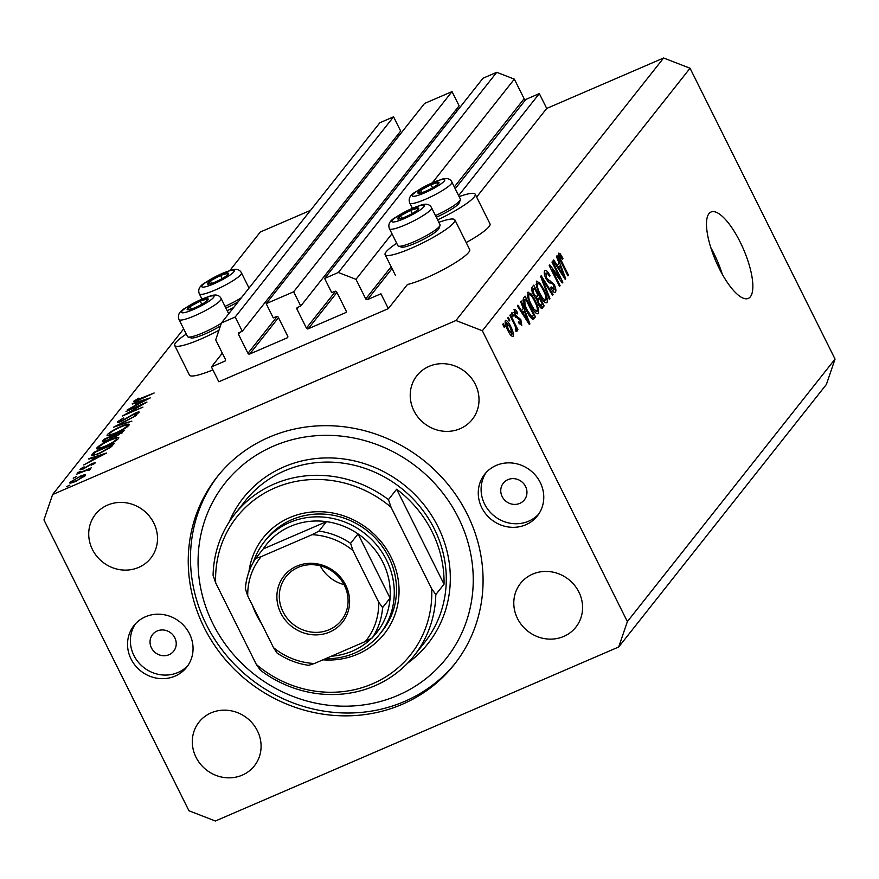 <?xml version="1.0" encoding="UTF-8"?>
<svg xmlns="http://www.w3.org/2000/svg" width="879" height="879" viewBox="0 0 879 879"><rect width="100%" height="100%" fill="white"/><g stroke="black" fill="none" stroke-linecap="round" stroke-linejoin="round"><path stroke-width="1.32" d="M211.421 366.939L218.827 381.783L388.342 308.639L380.937 293.795L367.499 299.596A1.34 1.253 -141.7 0 1 365.741 298.915L355.973 279.335L338.36 272.501L324.626 278.434L331.724 292.674L334.943 291.29A1.34 1.253 -141.7 0 1 336.701 291.971L346.172 310.968A1.34 1.253 -141.7 0 1 345.59 312.66L308.188 328.801A1.34 1.253 -141.7 0 1 306.419 328.12L296.959 309.122A1.34 1.253 -141.7 0 1 297.531 307.43L300.75 306.046L293.641 291.795L266.172 303.651L273.27 317.901L276.489 316.517A1.34 1.253 -141.7 0 1 278.247 317.198L287.719 336.185A1.34 1.253 -141.7 0 1 287.136 337.877L249.735 354.017A1.34 1.253 -141.7 0 1 247.966 353.336L238.495 334.35A1.34 1.253 -141.7 0 1 239.077 332.658L242.296 331.262L235.187 317.022L221.453 322.945L215.685 339.865L225.442 359.456A1.34 1.253 -141.7 0 1 224.87 361.137L211.421 366.939L222.321 353.171M242.296 331.262L400.67 131.07L393.572 116.819L379.838 122.752L221.453 322.945M393.572 116.819L235.187 317.022M398.187 136.772L397.407 135.201M300.75 306.046L459.124 105.843L452.026 91.603L424.546 103.458L266.172 303.651M452.026 91.603L293.641 291.795M456.64 111.556L455.86 109.974M663.623 57.992L455.937 320.516L52.608 494.547L43.95 519.928L188.952 810.768L215.377 821.008L618.706 646.977L826.392 384.453L835.05 359.071L690.048 68.232L663.623 57.992L546.716 108.436L539.321 93.603L525.873 99.404A1.34 1.253 -141.7 0 1 524.115 98.723L514.347 79.132L496.745 72.309L483 78.231L324.626 278.434M496.745 72.309L338.36 272.501M514.347 79.132L432.413 182.7M391.99 233.803L355.973 279.335M539.321 93.603L458.629 195.599M546.716 108.436L476.627 197.05M438.819 222.299A38.973 6.274 153.5 0 1 454.882 219.882L469.683 249.559A38.973 6.274 153.5 0 1 426.128 277.907A38.973 6.274 153.5 0 1 407.427 284.51L388.342 308.639M454.882 219.882A38.973 6.274 153.5 0 1 411.339 248.23A38.973 6.274 153.5 0 1 385.123 254.657A38.973 6.274 153.5 0 1 396.715 243.285M186.282 334.086A38.973 6.274 -26.5 0 0 174.69 345.458A38.973 6.274 -26.5 0 0 200.895 339.019A38.973 6.274 -26.5 0 0 218.948 330.273M229.573 312.682A38.973 6.274 -26.5 0 0 228.386 313.1M750.391 296.75A47.037 15.064 66.7 0 0 741.865 245.582A47.037 15.064 66.7 0 0 711.034 212.015A47.037 15.064 66.7 0 0 708.957 213.652A47.037 15.064 66.7 0 0 717.484 264.832A47.037 15.064 66.7 0 0 748.315 298.399A47.037 15.064 66.7 0 0 750.391 296.75M722.274 274.215A47.037 15.064 66.7 0 0 710.77 247.548M151.441 647.889A13.438 12.548 -141.7 0 0 173.668 651.174A13.438 12.548 -141.7 0 0 174.822 637.791A13.438 12.548 -141.7 0 0 152.594 634.506A13.438 12.548 -141.7 0 0 151.441 647.889M502.162 496.558A13.438 12.548 -141.7 0 0 524.4 499.843A13.438 12.548 -141.7 0 0 525.543 486.461A13.438 12.548 -141.7 0 0 503.315 483.175A13.438 12.548 -141.7 0 0 502.162 496.558M540.244 482.483A33.6 31.369 38.3 0 1 537.366 515.94A33.6 31.369 38.3 0 1 481.791 507.71A33.6 31.369 38.3 0 1 484.67 474.253A33.6 31.369 38.3 0 1 540.244 482.483M538.717 514.094A33.6 31.369 38.3 0 1 484.626 504.117A33.6 31.369 38.3 0 1 486.153 472.517M131.07 659.041A33.6 31.369 -141.7 0 0 186.645 667.271A33.6 31.369 -141.7 0 0 189.523 633.814A33.6 31.369 -141.7 0 0 133.938 625.584A33.6 31.369 -141.7 0 0 131.07 659.041M135.432 623.848A33.6 31.369 -141.7 0 0 133.905 655.448A33.6 31.369 -141.7 0 0 187.996 665.425M204.137 627.507A151.199 141.156 -141.7 0 0 454.234 664.579A151.199 141.156 -141.7 0 0 467.178 514.017A151.199 141.156 -141.7 0 0 217.08 476.956A151.199 141.156 -141.7 0 0 204.137 627.507M196.006 757.237A35.281 32.941 -141.7 0 0 254.361 765.884A35.281 32.941 -141.7 0 0 257.382 730.757A35.281 32.941 -141.7 0 0 199.028 722.109A35.281 32.941 -141.7 0 0 196.006 757.237M517.5 618.519A35.281 32.941 -141.7 0 0 575.866 627.166A35.281 32.941 -141.7 0 0 578.876 592.028A35.281 32.941 -141.7 0 0 520.522 583.381A35.281 32.941 -141.7 0 0 517.5 618.519M413.932 410.779A35.281 32.941 -141.7 0 0 472.287 419.426A35.281 32.941 -141.7 0 0 475.308 384.288A35.281 32.941 -141.7 0 0 416.943 375.641A35.281 32.941 -141.7 0 0 413.932 410.779M92.427 549.496A35.281 32.941 -141.7 0 0 150.792 558.143A35.281 32.941 -141.7 0 0 153.803 523.016A35.281 32.941 -141.7 0 0 95.448 514.358A35.281 32.941 -141.7 0 0 92.427 549.496M142.09 404.549L126.027 411.482L146.958 402.055L127.301 413.493L142.936 407.142L122.478 415.976L142.244 404.856M119.643 420.865L122.082 420.656L135.531 412.965C138.442 411.768 139.607 411.625 139.014 412.526L134.157 415.789L136.97 413.372L135.146 413.515L121.588 421.261C118.258 422.612 116.918 422.777 117.544 421.766L123.609 417.822L119.643 420.865L119.852 421.942M137.267 413.943L137.091 413.064L137.465 413.811M113.622 427.161L136.366 415.448L117.995 425.249L131.872 421.129L113.622 427.161M107.974 435.764L107.392 434.6C109.633 432.237 114.105 429.534 120.819 426.513C127.235 423.854 129.949 423.436 128.938 425.26C126.719 427.644 122.203 430.358 115.413 433.413C108.985 436.072 106.315 436.456 107.392 434.6L107.051 435.501M129.257 424.403L128.938 425.26M97.514 448.982L96.932 447.818C99.173 445.455 103.645 442.763 110.358 439.731C116.775 437.083 119.489 436.665 118.489 438.489C116.259 440.862 111.743 443.576 104.953 446.642C98.536 449.29 95.855 449.685 96.932 447.818L96.591 448.729M118.797 437.621L118.489 438.489M88.68 458.684L106.667 452.993L83.725 464.958L91.559 460.508L93.932 457.509L88.889 459.102M66.551 486.735L69.87 485.076L66.408 486.691M310.529 210.356L260.294 232.023L229.826 270.545M183.678 328.867L52.608 494.547M174.69 345.458L189.479 375.135A38.973 6.274 -26.5 0 0 212.894 369.883M466.189 242.549A38.973 6.274 -26.5 0 0 489.999 223.87L475.198 194.193A38.973 6.274 -26.5 0 0 459.135 196.61M79.56 476.407L84.34 474.781L85.362 475.55L75.605 481.406C70.979 483.307 69.067 483.582 69.88 482.23L79.725 476.737M85.615 474.891L85.362 475.55M69.617 482.912L69.88 482.23L70.309 483.087M73.331 478.176L76.649 476.517L73.188 478.132M88.537 470.408L85.955 470.595L76.352 474.275L91.295 467.826L88.625 469.364L90.163 469.485L88.658 470.375M77.55 472.836L80.868 471.177L77.407 472.792M93.811 464.068L92.075 463.87L83.219 468.968L80.022 469.419L83.142 467.156L84.208 466.958L81.879 468.595L83.615 468.408L92.471 463.299L95.426 462.837L91.35 465.134L93.646 463.475L93.91 464.002M81.879 468.595L82.088 469.43M99.327 453.531L91.46 455.707L93.646 452.41L114.105 443.587L110.655 447.334L99.327 453.531M103.096 441.796L102.689 440.983L104.107 439.192L124.565 430.358L116.808 435.94L113.061 437.05L106.831 440.588C103.173 442.06 101.788 442.192 102.689 440.983L102.425 441.654M132.268 403.593L150.243 397.901L127.301 409.867L135.146 405.417L137.509 402.417L132.476 404.021M135.97 400.22L154.133 392.99L139.849 399.549C135.608 401.494 133.619 402.011 133.894 401.099L138.816 398.154L135.97 400.22L136.201 401.055M560.22 278.643L551.979 262.107L552.517 261.415L562.879 282.192L562.296 282.928L551.836 269.15L560.099 285.708L559.549 286.4L549.199 265.623L549.771 264.887L560.22 278.643L559.341 279.028M544.727 270.831C545.969 269.71 547.716 271.314 549.979 275.632L549.562 276.588C547.98 273.633 546.749 272.545 545.892 273.314L546.606 278.214L554.133 284.411C555.88 288.169 556.319 290.707 555.451 292.026C554.363 293.092 552.792 291.696 550.748 287.851L551.155 286.895L554.22 289.62L553.561 285.049L552.342 283.159L549.375 282.906L546.101 278.962C544.244 274.918 543.782 272.204 544.727 270.831L545.178 270.468M544.343 273.874L546.189 273.083L544.365 273.973M552.353 290.542L554.22 289.62M549.342 299.299L540.629 276.445L541.189 275.742L553.111 294.531L552.561 295.245L542.156 278.489L549.902 298.585L549.342 299.299M536.388 281.368L539.563 282.675L543.64 289.136C546.782 295.234 547.914 299.75 547.013 302.684C545.057 303.398 542.596 300.706 539.629 294.619L536.432 286.488L536.794 281.038M527.697 292.355L530.861 293.663L534.948 300.124C538.091 306.222 539.212 310.737 538.322 313.671C536.366 314.385 533.905 311.704 530.927 305.606L527.741 297.476L528.103 292.037M523.28 308.496L520.643 301.706L521.214 300.992L529.905 323.879L529.367 324.549L517.346 305.892L517.907 305.178L521.456 310.803L523.28 308.496M504.216 327.318L502.744 324.351L503.282 323.659L504.766 326.625L504.216 327.318M835.05 359.071L627.364 621.607L482.351 330.757L455.937 320.516M690.048 68.232L482.351 330.757M505.359 320.604C506.787 320.099 508.567 322.088 510.721 326.581C512.984 330.933 513.797 334.152 513.16 336.25C511.754 336.767 509.996 334.822 507.875 330.427C505.557 326.01 504.722 322.736 505.359 320.604L505.634 320.374M509.249 320.967L507.765 317.989L508.304 317.308L509.787 320.275L509.249 320.967M513.775 323.164L509.875 315.33L510.413 314.649L517.951 329.757L517.401 330.438L516.204 328.032L516.896 331.526L515.984 331.361L515.215 326.373L513.775 323.164M516.599 331.647L515.984 331.361M512.907 316.33L511.435 313.353L511.974 312.671L513.457 315.638L512.907 316.33M513.94 309.749C514.786 308.936 516.028 310.012 517.654 312.968L517.248 313.924L514.984 311.957L515.446 315.187L520.818 319.538L521.763 325.362L518.379 322.615L518.786 321.659L520.676 323.23L520.434 320.527L515.083 316.242L514.27 309.474M513.699 312.43L515.193 311.781L513.71 312.495M519.17 323.955L520.676 323.23M526.785 311.067C523.631 305.035 522.544 300.695 523.543 298.047L525.082 296.102L535.443 316.879L532.949 319.407C530.96 318.374 528.905 315.594 526.785 311.067M532.597 319.33L533.971 318.736L532.949 319.407M541.53 308.364L542.508 307.936C541.629 309.023 540.277 307.892 538.475 304.53L536.882 299.431L533.63 295.245C531.663 291.158 531.169 288.455 532.169 287.147L533.773 285.115L544.134 305.892L542.035 308.331M559.077 263.25L556.44 256.47L557 255.756L565.691 278.643L565.164 279.313L553.133 260.645L553.693 259.931L557.253 265.557L559.077 263.25M558.594 253.306L560.143 253.734L562.956 258.349L562.538 259.305L559.78 255.767L560.022 258.019L568.449 275.149L567.9 275.841L560.879 261.744C558.813 257.943 558.055 255.13 558.594 253.306L558.857 253.086M558.572 256.239L559.89 255.668L558.583 256.283M618.706 646.977L627.364 621.607M504.03 326.944L504.766 326.625M509.985 326.889L510.721 326.581M512.094 334.075L510.183 327.274L506.414 322.78L508.348 329.592L512.094 334.075L510.479 334.833M507.622 329.9L508.348 329.592M505.172 323.318L506.579 322.648L505.161 323.263M509.062 320.593L509.787 320.275M517.215 330.064L517.951 329.757M512.732 315.957L513.457 315.638M516.885 313.298L517.654 312.968M514.731 315.495L515.446 315.187M515.369 316.781L516.248 316.396M520.038 319.879L520.818 319.538M529.147 324.208L529.905 323.879M520.72 311.122L521.456 310.803M526.84 317.813L524.313 311.144L522.851 313.001L528.554 322.055L526.84 317.813M521.511 312.353L524.313 311.144M527.938 322.318L528.554 322.055M522.126 313.32L522.851 313.001M531.542 318.561L535.443 316.879M533.685 315.132L525.752 299.223L524.818 300.398L525.027 305.068L527.345 310.408L531.828 316.814L533.685 315.132M522.983 300.409L525.752 299.223M530.52 317.385L532.773 316.297M526.62 310.726L527.345 310.408M524.291 305.387L525.027 305.068M523.071 301.145L524.818 300.398M527.301 295.201L530.861 293.663M534.212 300.431L534.948 300.124M537.113 311.254C537.772 308.958 536.86 305.463 534.388 300.772C532.191 296.256 530.367 294.256 528.916 294.784C528.268 297.014 529.125 300.42 531.509 304.991L534.069 309.397L537.113 311.254L535.036 312.243M533.234 309.76L534.069 309.397M530.784 305.299L531.509 304.991M527.334 295.465L529.191 294.553L527.323 295.366M540.398 307.496L544.134 305.892M542.376 304.145L539.288 297.937L537.893 300.025L538.849 303.497L541.486 305.266L542.376 304.145M536.377 299.201L539.288 297.937M539.541 306.386L541.486 305.266M538.135 303.804L538.849 303.497M537.014 300.409L537.893 300.025M538.08 295.509L534.443 288.224L532.971 290.52L534.157 294.542L537.069 296.783L538.08 295.509M531.641 289.433L534.443 288.224M535.124 297.827L537.069 296.783M533.432 294.861L534.157 294.542M531.949 290.96L532.971 290.52M531.784 290.279L533.366 289.587M535.992 284.214L539.563 282.675M542.914 289.444L543.64 289.136M545.804 300.266C546.463 297.97 545.551 294.476 543.079 289.784C540.882 285.268 539.058 283.269 537.607 283.785C536.959 286.027 537.827 289.433 540.2 293.993L542.772 298.41L545.804 300.266L543.727 301.255M541.925 298.772L542.772 298.41M539.475 294.311L540.2 293.993M536.025 284.466L537.893 283.565L536.014 284.378M552.331 294.872L553.111 294.531M541.519 278.764L542.156 278.489M549.188 298.904L549.902 298.585M549.221 275.962L549.979 275.632M545.892 278.522L546.606 278.214M553.396 284.73L554.133 284.411M562.022 282.566L562.879 282.192M551.111 269.468L551.836 269.15M559.363 286.027L560.099 285.708M564.944 278.962L565.691 278.643M556.506 265.876L557.253 265.557M562.626 272.567L560.11 265.908L558.637 267.765L564.351 276.808L562.626 272.567M557.297 267.117L560.11 265.908M563.725 277.083L564.351 276.808M557.923 268.073L558.637 267.765M558.286 254.536L560.143 253.734M562.208 258.668L562.956 258.349M559.308 258.327L560.022 258.019M567.724 275.468L568.449 275.149M248.702 287.411A38.973 6.274 153.5 0 1 249.9 286.993M233.671 307.507A38.973 6.274 153.5 0 1 227.167 310.661M437.599 219.86A38.973 6.274 -26.5 0 0 475.198 194.193M84.944 476L84.34 474.781M76.22 481.143L83.703 475.858L84.12 476.693M83.813 476.923L83.527 476.341C84.087 475.33 82.604 475.561 79.077 477.011L71.715 481.439L71.935 482.769M71.715 481.439C71.1 482.472 72.539 482.263 76.055 480.824M89.076 470.265L88.625 469.364M94.471 458.574L93.932 457.509M93.91 459.288L102.645 454.751L95.778 456.926L94.064 459.585M94.185 453.498L93.646 452.41M111.534 445.082L95.273 452.103L93.701 454.52C94.174 455.014 96.207 454.487 99.799 452.938L108.985 447.829L111.534 445.082L112.04 446.082M94.174 455.476L93.701 454.52M105.59 446.367L105.425 446.049C110.908 443.565 114.545 441.357 116.358 439.423L116.621 438.698L117.16 439.775M116.709 440.126L116.358 439.423C117.259 437.885 115.105 438.181 109.897 440.324C104.447 442.785 100.832 444.983 99.052 446.895L99.272 448.697M99.052 446.895C98.052 448.477 100.184 448.191 105.425 446.049M104.667 440.313L104.107 439.192M121.687 433.336L121.994 431.864L115.435 434.687L115.006 436.654M122.445 432.765L121.994 431.864M117.401 435.676L121.357 432.666M115.127 435.094C113.973 436.237 114.688 436.325 117.248 435.369M112.04 437.797L113.336 435.599L105.733 438.885L104.601 440.61L104.953 441.324M114.017 436.951L113.336 435.599M107.458 440.302L111.809 437.335M105.062 439.72C103.898 440.895 104.645 440.983 107.293 439.994M116.05 433.138L115.885 432.82C121.368 430.336 125.005 428.128 126.818 426.194L127.081 425.48L127.62 426.546M127.169 426.908L126.818 426.194C127.719 424.667 125.565 424.964 120.357 427.106C114.907 429.567 111.292 431.754 109.512 433.666L109.732 435.468M109.512 433.666C108.513 435.259 110.644 434.973 115.885 432.82M138.047 403.494L137.509 402.417M137.487 404.197L146.222 399.659L139.354 401.835L137.64 404.505M210.773 283.686A11.757 1.89 -26.5 0 0 215.564 281.884A11.757 1.89 -26.5 0 0 225.694 276.402A11.757 1.89 -26.5 0 0 227.167 275.303A11.757 1.89 -26.5 0 0 228.177 273.16A11.757 1.89 -26.5 0 0 220.53 275.391A11.757 1.89 -26.5 0 0 210.4 280.873A11.757 1.89 -26.5 0 0 207.916 284.126A11.757 1.89 -26.5 0 0 209.894 283.917A11.757 1.89 -26.5 0 0 210.773 283.686M238.176 301.816A21.239 3.417 153.5 0 1 225.87 308.046M225.024 306.375A23.524 3.791 -26.5 0 0 241.417 297.706M226.672 275.698L228.177 273.16L220.53 275.391L210.4 280.873L207.916 284.126L210.466 283.763M222.134 278.61L220.53 275.391M211.663 283.401L210.4 280.873M421.206 192.886A11.757 1.89 -26.5 0 0 425.996 191.095A11.757 1.89 -26.5 0 0 436.127 185.612A11.757 1.89 -26.5 0 0 437.61 184.502A11.757 1.89 -26.5 0 0 438.61 182.36A11.757 1.89 -26.5 0 0 430.963 184.59A11.757 1.89 -26.5 0 0 420.832 190.073A11.757 1.89 -26.5 0 0 418.36 193.325A11.757 1.89 -26.5 0 0 420.327 193.116A11.757 1.89 -26.5 0 0 421.206 192.886M435.468 215.575A23.524 3.791 -26.5 0 0 460.354 199.764L459.321 202.73A21.239 3.417 153.5 0 1 436.303 217.245M460.354 199.764A23.524 3.791 -26.5 0 0 460.365 199.072L451.905 182.096A23.524 3.791 153.5 0 1 439.939 192.018A23.524 3.791 153.5 0 1 416.294 202.675A23.524 3.791 153.5 0 1 409.801 203.082L412.383 208.268M437.105 184.898L438.61 182.36L430.963 184.59L420.832 190.073L418.36 193.325L420.898 192.962M432.567 187.809L430.963 184.59M422.096 192.6L420.832 190.073M400.879 218.574A11.757 1.89 -26.5 0 0 405.68 216.772A11.757 1.89 -26.5 0 0 415.811 211.29A11.757 1.89 -26.5 0 0 417.283 210.191A11.757 1.89 -26.5 0 0 418.294 208.048A11.757 1.89 -26.5 0 0 410.647 210.279A11.757 1.89 -26.5 0 0 400.516 215.762A11.757 1.89 -26.5 0 0 398.033 219.014A11.757 1.89 -26.5 0 0 400.011 218.805A11.757 1.89 -26.5 0 0 400.879 218.574M440.038 225.453L438.995 228.419A21.239 3.417 153.5 0 1 426.765 237.561A21.239 3.417 153.5 0 1 406.856 246.373A21.239 3.417 153.5 0 1 401.494 247.12L398.506 246.164A23.524 3.791 -26.5 0 0 404.428 245.329A23.524 3.791 -26.5 0 0 426.491 235.572A23.524 3.791 -26.5 0 0 440.038 225.453A23.524 3.791 -26.5 0 0 440.038 224.76L431.578 207.785A23.524 3.791 153.5 0 1 419.624 217.695A23.524 3.791 153.5 0 1 395.968 228.353A23.524 3.791 153.5 0 1 389.485 228.771L397.945 245.746A23.524 3.791 -26.5 0 0 398.506 246.164M416.789 210.586L418.294 208.048L410.647 210.279L400.516 215.762L398.033 219.014L400.571 218.651M412.251 213.498L410.647 210.279M401.78 218.289L400.516 215.762M190.446 309.364A11.757 1.89 -26.5 0 0 195.248 307.573A11.757 1.89 -26.5 0 0 205.378 302.09A11.757 1.89 -26.5 0 0 206.851 300.992A11.757 1.89 -26.5 0 0 207.862 298.849A11.757 1.89 -26.5 0 0 200.214 301.079A11.757 1.89 -26.5 0 0 190.084 306.562A11.757 1.89 -26.5 0 0 187.601 309.815A11.757 1.89 -26.5 0 0 189.567 309.606A11.757 1.89 -26.5 0 0 190.446 309.364M220.42 325.955A21.239 3.417 153.5 0 1 196.424 337.173A21.239 3.417 153.5 0 1 191.062 337.921L188.073 336.954A23.524 3.791 -26.5 0 0 193.995 336.13A23.524 3.791 -26.5 0 0 221.354 323.23M228.716 313.77L221.145 298.585A23.524 3.791 153.5 0 1 209.191 308.496A23.524 3.791 153.5 0 1 185.535 319.154A23.524 3.791 153.5 0 1 179.052 319.571L187.513 336.547A23.524 3.791 -26.5 0 0 188.073 336.954M206.345 301.387L207.862 298.849L200.214 301.079L190.084 306.562L187.601 309.815L190.139 309.452M201.818 304.299L200.214 301.079M191.347 309.089L190.084 306.562M248.933 571.855A77.275 72.144 38.3 0 1 310.759 512.127A77.275 72.144 38.3 0 1 390.924 556.868A77.275 72.144 38.3 0 1 322.945 659.821M261.524 623.585A77.275 72.144 38.3 0 1 256.481 614.882A77.275 72.144 38.3 0 1 252.592 605.664M380.178 633.627L382.42 630.792A73.924 69.012 -141.7 0 0 388.749 557.187A73.924 69.012 -141.7 0 0 266.48 539.069L264.238 541.903A73.924 69.012 38.3 0 1 386.507 560.022A73.924 69.012 38.3 0 1 380.178 633.627A73.924 69.012 38.3 0 1 325.571 658.69M458.409 517.797A141.123 131.751 -141.7 0 0 273.512 446.114A141.123 131.751 -141.7 0 0 212.905 623.727A141.123 131.751 -141.7 0 0 397.802 695.41A141.123 131.751 -141.7 0 0 458.409 517.797M455.344 663.151A151.199 141.156 38.3 0 1 206.378 624.683A151.199 141.156 38.3 0 1 218.201 475.539M432.039 531.663A114.237 106.656 -141.7 0 0 396.671 489.218L444.027 584.194A114.237 106.656 -141.7 0 0 432.039 531.663M388.452 499.613L391.045 507.238A110.886 103.513 -141.7 0 0 274.874 487.933A110.886 103.513 -141.7 0 0 215.685 582.909L213.092 575.273A114.237 106.656 38.3 0 1 234.858 514.05A114.237 106.656 38.3 0 1 388.452 499.613L396.671 489.218M444.027 584.194L435.808 594.578A114.237 106.656 38.3 0 1 414.042 655.811A114.237 106.656 38.3 0 1 260.448 670.248L256.36 664.502A110.886 103.513 -141.7 0 0 372.531 683.807A110.886 103.513 -141.7 0 0 431.721 588.842L435.808 594.578M215.685 582.909L256.36 664.502M391.045 507.238L431.721 588.842M345.689 585.095A37.292 34.819 38.3 0 1 329.669 632.034A37.292 34.819 38.3 0 1 280.797 613.092A37.292 34.819 38.3 0 1 296.816 566.153A37.292 34.819 38.3 0 1 345.689 585.095M283.005 611.773A35.281 32.941 -141.7 0 0 341.36 620.42A35.281 32.941 -141.7 0 0 344.381 585.282A35.281 32.941 -141.7 0 0 286.027 576.635A35.281 32.941 -141.7 0 0 283.005 611.773M320.253 565.801A35.281 32.941 -141.7 0 0 344.03 584.612M372.828 637.022A70.562 65.87 -141.7 0 0 379.706 628.485A70.562 65.87 -141.7 0 0 390.078 598.105A70.562 65.87 -141.7 0 0 382.837 562.219A70.562 65.87 -141.7 0 0 358.061 533.905A70.562 65.87 -141.7 0 0 326.439 521.643A70.562 65.87 -141.7 0 0 263.217 548.925L255.723 558.396L261.129 556.671A67.2 62.739 -141.7 0 0 247.735 595.918L273.534 647.669A67.2 62.739 -141.7 0 0 314.396 663.502L365.356 641.516A67.2 62.739 -141.7 0 0 378.75 602.269L352.951 550.518A67.2 62.739 -141.7 0 0 312.089 534.685L261.129 556.671M253.416 562.12A73.924 69.012 38.3 0 1 264.238 541.903M378.75 602.269L382.607 607.554L390.078 598.105L358.061 533.905L350.589 543.354L352.951 550.518M331.273 656.228A70.562 65.87 -141.7 0 0 371.147 638.703M312.089 534.685L318.967 531.092L326.439 521.643L263.217 548.925M273.534 647.669L276.929 652.91C286.752 659.635 297.465 663.788 309.056 665.381M247.735 595.918L245.373 588.743A70.562 65.87 38.3 0 1 255.712 558.418M255.723 558.396C249.625 567.614 246.142 577.833 245.285 589.062L245.373 588.743M314.396 663.502L309.012 665.205M379.706 628.485L372.235 637.923L365.356 641.516M225.573 360.258L224.87 361.137M240.231 332.152L238.495 334.35M277.171 316.418L247.966 353.336M278.489 317.671L249.735 354.017M287.84 336.998L287.136 337.877M298.684 306.936L296.959 309.122M335.624 291.202L306.419 328.12M336.943 292.454L308.188 328.801M346.293 311.77L345.59 312.66M524.115 98.723L454.322 186.941M391.166 266.776L365.741 298.915M525.873 99.404L455.212 188.732M392.056 268.567L367.499 299.596M515.621 317.253L517.182 316.583M525.444 318.462L526.125 318.154M536.915 299.761L538.333 299.157M542.881 282.346L543.552 282.049M547.606 281.467L549.88 280.489M561.231 273.215L561.923 272.919M560.615 261.206L561.34 260.887M92.702 455.827L92.02 454.465M111.633 446.488L111.172 445.543M113.556 437.05L113.028 435.995M206.818 286.422A18.14 2.923 -26.5 0 0 229.848 275.193A18.14 2.923 -26.5 0 0 229.287 270.864A18.14 2.923 -26.5 0 0 206.257 282.093A18.14 2.923 -26.5 0 0 206.818 286.422M249.032 288.081L241.461 272.897A23.524 3.791 153.5 0 1 229.507 282.807A23.524 3.791 153.5 0 1 205.851 293.476A23.524 3.791 153.5 0 1 199.368 293.883L201.95 299.058M417.25 195.621A18.14 2.923 -26.5 0 0 440.28 184.392A18.14 2.923 -26.5 0 0 439.72 180.063A18.14 2.923 -26.5 0 0 416.69 191.292A18.14 2.923 -26.5 0 0 417.25 195.621M396.934 221.31A18.14 2.923 -26.5 0 0 419.964 210.081A18.14 2.923 -26.5 0 0 419.393 205.752A18.14 2.923 -26.5 0 0 396.363 216.981A18.14 2.923 -26.5 0 0 396.934 221.31M186.491 312.1A18.14 2.923 -26.5 0 0 209.521 300.882A18.14 2.923 -26.5 0 0 208.96 296.553A18.14 2.923 -26.5 0 0 185.93 307.771A18.14 2.923 -26.5 0 0 186.491 312.1M414.042 655.811L424.502 642.582A114.237 106.656 -141.7 0 0 434.281 528.828A114.237 106.656 -141.7 0 0 245.318 500.832L234.858 514.05M229.177 522.005A117.599 109.787 38.3 0 1 330.57 457.937A117.599 109.787 38.3 0 1 437.951 526.62A117.599 109.787 38.3 0 1 407.614 663.173M382.607 607.554A70.562 65.87 38.3 0 1 372.235 637.923M318.967 531.092A70.562 65.87 38.3 0 1 350.589 543.354M532.213 316.781L530.597 317.484M395.473 275.435L385.123 254.657M241.461 272.897C239.604 269.183 235.836 268.37 230.144 270.457L205.488 282.467C199.632 285.752 197.588 289.554 199.368 293.883M451.905 182.096C450.048 178.382 446.268 177.569 440.577 179.657L415.921 191.666C410.064 194.951 408.032 198.753 409.801 203.082M431.578 207.785C429.721 204.071 425.952 203.258 420.25 205.334L395.605 217.355C389.749 220.629 387.705 224.442 389.485 228.771M221.145 298.585C219.289 294.872 215.509 294.058 209.817 296.135L185.172 308.155C179.316 311.43 177.272 315.242 179.052 319.571"/></g></svg>
